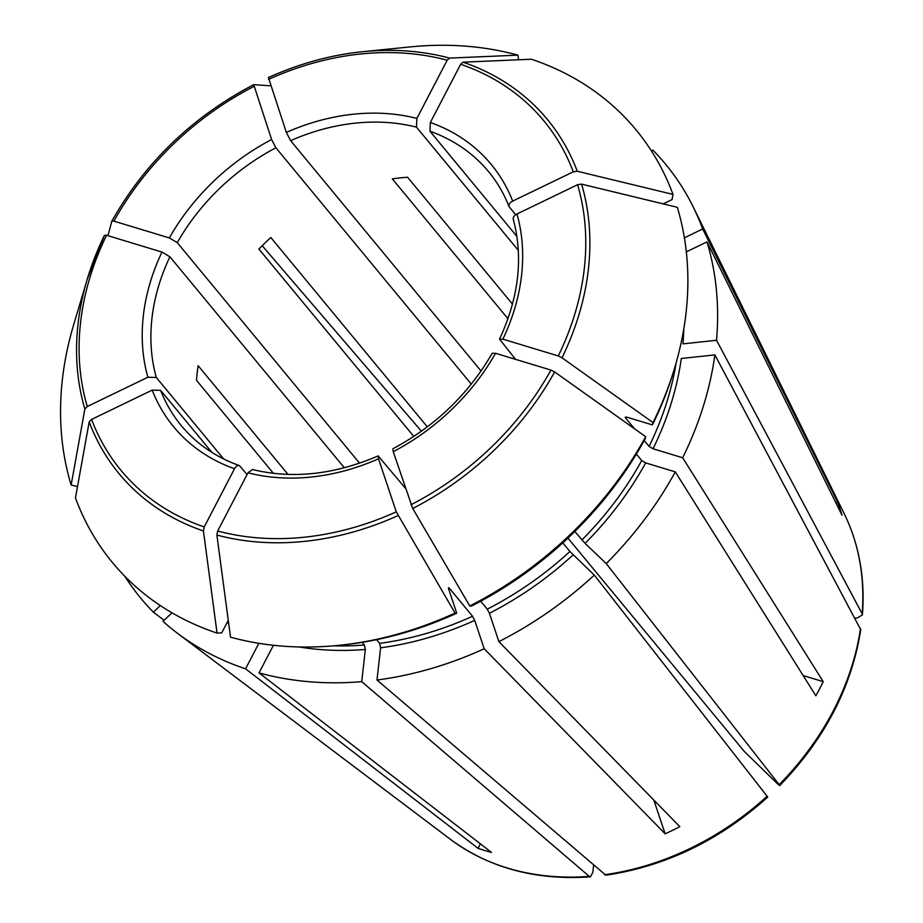 <?xml version="1.0" encoding="UTF-8"?>
<svg xmlns="http://www.w3.org/2000/svg" width="923" height="923" viewBox="0 0 923 923"><rect width="100%" height="100%" fill="white"/><g stroke="black" fill="none" stroke-linecap="round" stroke-linejoin="round"><path stroke-width="1.38" d="M779.681 785.519L779.162 784.654C780.247 786.119 779.566 785.704 777.143 783.431L744.169 751.299L567.945 538.121M456.735 613.195L455.039 613.08A339.629 271.235 140.4 0 1 338.406 645.385L341.648 645.062A335.407 267.878 140.4 0 0 456.735 613.195L448.566 588.793L448.982 587.755L472.541 616.264L474.687 620.383L484.183 648.742L665.125 833.792L653.842 800.079M484.183 648.742A340.518 271.95 140.4 0 1 376.976 680.02L380.599 647.831L379.665 643.366L376.607 639.674M469.761 605.961L471.457 606.076A335.407 267.878 140.4 0 0 645.05 439.048L645.673 436.706A339.629 271.235 140.4 0 1 469.761 605.961L412.731 508.492L393.244 451.693L392.933 448.855M645.673 436.706L554.642 371.934L550.939 370.088L495.524 353.278L492.247 353.313M217.055 633.086L203.418 530.956A277.904 221.947 140.4 0 1 89.185 421.903L75.455 497.912A339.629 271.235 140.4 0 0 217.055 633.086L221.716 632.89L228.269 620.314M104.449 235.342L87.235 279.3A277.904 221.947 140.4 0 1 104.449 235.342L106.56 235.261L161.975 252.083L169.913 256.79L344.325 467.776M767.728 797.022L594.297 575.087L569.918 551.493A300.644 240.107 140.4 0 1 487.263 609.157L489.409 613.276L498.893 641.635L679.847 826.685A267.209 213.409 -39.6 0 1 665.125 833.792M562.811 542.886L569.918 551.493M593.604 865.393L592.808 872.431L590.466 876.804L589.255 876.365L361.724 681.659L365.346 649.469L364.412 645.004A300.644 240.107 140.4 0 1 333.699 645.835M362.208 642.339L364.412 645.004M663.175 203.879L672.036 199.599L672.982 194.407A339.629 271.235 140.4 0 0 531.371 59.234L463.034 62.187L460.646 64.287L430.349 122.494L429.945 131.228L516.903 236.426M164.144 620.302L153.414 612.191L160.302 605.557M686.331 251.864L706.995 241.884L841.995 515.196A267.209 213.409 -39.6 0 0 837.68 502.32L836.019 503.116M625.286 417.208L625.506 417.911L626.925 417.184L652.411 424.915A335.407 267.878 140.4 0 0 673.917 370.4L674.84 367.273A339.629 271.235 140.4 0 0 677.297 207.294L581.582 184.127L577.59 184.704L516.995 213.974C513.649 215.89 512.53 217.863 513.649 219.905M288.034 474.434L198.157 365.716A199.322 159.183 140.4 0 0 196.507 380.334L273.416 473.361M644.231 440.548L649.077 446.409L653.034 448.774L682.662 457.762L823.224 681.659L803.172 675.578M625.956 417A300.644 240.107 140.4 0 1 625.506 417.911L634.447 428.71M652.411 424.915L653.034 422.572L562.003 357.801L558.3 355.955L502.885 339.145L499.585 339.203L515.553 359.359M636.362 454.081L641.716 460.554L645.685 462.908L675.301 471.895L815.874 695.792A267.209 213.409 -39.6 0 0 823.224 681.659M421.419 431.214L262.201 245.703M413.804 436.441L258.89 249.037A199.322 159.183 140.4 0 1 270.843 237.546L427.337 426.864M455.039 613.08L396.279 511.838L378.522 458.8L378.222 455.962L405.532 488.417M448.566 588.793L448.982 587.755A300.644 240.107 140.4 0 1 448.359 588.043M507.962 318.747L392.333 178.877A199.322 159.183 140.4 0 1 407.585 177.239L512.473 304.129M273.416 645.281L259.028 672.902L491.509 852.425A267.209 213.409 -39.6 0 1 478.056 848.341L480.398 843.841M338.406 645.385A339.629 271.235 140.4 0 1 230.519 637.17L216.882 535.04L217.678 531.013L247.975 472.818L252.371 469.553M855.044 618.156L857.34 617.914L862.382 614.926L862.151 613.783L716.525 340.275L682.962 343.875A303.967 242.761 140.4 0 0 683.781 328.923M89.185 421.903L91.585 419.4L152.191 390.129L160.625 390.371L211.898 452.397M268.374 77.567L268.443 77.544A277.904 221.947 140.4 0 1 362.531 51.723L410.031 46.923A339.629 271.235 140.4 0 1 517.918 55.149L449.57 58.103L447.182 60.203L416.884 118.409L416.481 127.143L518.322 250.341M518.541 59.787L517.918 55.149M674.84 367.273A339.629 271.235 140.4 0 1 653.034 422.572M574.844 531.486L585.067 543.37L606.238 563.584A340.518 271.95 140.4 0 0 675.301 471.895M480.71 601.231L487.263 609.157M203.418 530.956L204.225 526.929L234.523 468.734C236.45 465.561 238.284 464.707 240.015 466.15L247.029 474.641M77.509 486.559L71.14 485.025A339.629 271.235 140.4 0 1 73.586 325.046L87.235 279.3A277.904 221.947 140.4 0 0 84.87 409.016L87.27 406.512L147.876 377.242L156.31 377.484L223.666 458.962M71.14 485.025L84.87 409.016M270.739 85.816L253.64 84.674C192.446 116.84 145.176 162.321 111.833 221.128L113.921 221.128L169.336 237.938L177.274 242.657L359.566 463.173M107.991 235.7L111.81 221.208M253.721 84.662L271.616 139.523L275.896 147.772L471.261 384.106M268.443 77.544L286.338 132.416L290.618 140.654L481.033 371.011M672.982 194.407L577.267 171.251L573.287 171.828L512.68 201.087C509.334 203.002 508.215 204.975 509.334 207.017L515.703 214.724M258.855 643.308L245.576 668.817A340.518 271.95 140.4 0 1 177.597 633.374A340.518 271.95 140.4 0 1 163.025 621.375L171.943 612.791M706.995 241.884A340.518 271.95 140.4 0 1 716.525 340.275M594.297 575.087A340.518 271.95 140.4 0 1 498.893 641.635M361.724 681.659A340.518 271.95 140.4 0 1 259.028 672.902M153.414 612.191A340.518 271.95 140.4 0 1 124.801 576.252M684.393 237.834L702.68 228.996L837.68 502.32M651.626 151.245L652.849 150.08A340.518 271.95 140.4 0 1 693.288 207.075A340.518 271.95 140.4 0 1 702.68 228.996M860.721 629.671L714.875 354.894A340.518 271.95 140.4 0 1 682.662 457.762M714.875 354.894L681.312 358.493A303.967 242.761 140.4 0 1 653.034 448.774M239.069 465.504L240.015 466.15M605.788 875.154L376.976 680.02M429.945 131.228A199.322 159.183 -39.6 0 1 488.613 171.69C497.174 182.062 503.958 193.634 508.965 206.406L509.334 207.017M478.056 848.341L245.576 668.817M860.501 628.413A260.044 207.687 140.4 0 1 779.162 784.654L606.238 563.584M472.541 616.264A300.644 240.107 140.4 0 1 379.665 643.366M474.687 620.383A303.967 242.761 140.4 0 1 380.599 647.831M554.642 371.934A277.904 221.947 140.4 0 1 412.731 508.492M676.155 362.739A300.644 240.107 140.4 0 1 649.077 446.409M641.716 460.554A300.644 240.107 140.4 0 1 581.871 539.99M398.009 515.599A277.904 221.947 140.4 0 1 216.882 535.04M396.279 511.838A274.304 219.074 140.4 0 1 217.678 531.013M204.225 526.929A274.304 219.074 140.4 0 1 91.585 419.4M87.27 406.512A274.304 219.074 140.4 0 1 106.56 235.261M113.921 221.128A274.304 219.074 140.4 0 1 253.86 86.485M271.616 139.523A205.967 164.49 -39.6 0 0 169.336 237.938M268.374 77.555C299.329 63.595 330.711 54.988 362.531 51.723A277.904 221.947 140.4 0 1 449.57 58.103M268.581 79.378A274.304 219.074 140.4 0 1 447.182 60.203M463.034 62.187A277.904 221.947 140.4 0 1 577.267 171.251M460.646 64.287A274.304 219.074 140.4 0 1 573.287 171.828M512.68 201.087A205.967 164.49 -39.6 0 0 430.349 122.494M550.939 370.088A274.304 219.074 140.4 0 1 411 504.731M581.582 184.127A277.904 221.947 140.4 0 1 562.003 357.801M577.59 184.704A274.304 219.074 140.4 0 1 558.3 355.955M228.685 623.452A303.967 242.761 140.4 0 1 227.081 622.587M573.125 554.873A303.967 242.761 140.4 0 1 489.409 613.276M365.346 649.469A303.967 242.761 140.4 0 1 299.064 646.954M645.685 462.908A303.967 242.761 140.4 0 1 585.067 543.37M502.885 339.145A205.967 164.49 -39.6 0 0 516.995 213.974M393.244 451.693A205.967 164.49 -39.6 0 0 495.524 353.278M247.975 472.818A205.967 164.49 -39.6 0 0 378.522 458.8M152.191 390.129A205.967 164.49 -39.6 0 0 234.523 468.734M160.625 390.371A199.322 159.183 -39.6 0 0 181.346 425.688C196.403 443.801 215.659 457.07 239.115 465.492M161.975 252.083A205.967 164.49 -39.6 0 0 147.876 377.242M169.913 256.79A199.322 159.183 -39.6 0 0 156.31 377.484M416.481 127.143A199.322 159.183 -39.6 0 0 290.618 140.654M275.896 147.772A199.322 159.183 -39.6 0 0 177.274 242.657M416.884 118.409A205.967 164.49 -39.6 0 0 286.338 132.416M767.209 796.157A260.044 207.687 140.4 0 1 604.507 874.727M589.255 876.365A260.044 207.687 140.4 0 1 450.436 839.342L177.597 633.374M862.417 614.903C865.22 578.144 859.175 544.443 844.257 513.788A260.044 207.687 140.4 0 1 862.151 613.783M513.188 219.039C523.468 257.217 518.899 297.287 499.505 339.214M492.213 353.232C468.561 394.098 435.437 425.953 392.84 448.82M378.234 455.87C334.414 474.699 292.453 479.245 252.337 469.495M590.432 876.85C536.148 880.6 489.478 868.093 450.436 839.342M767.728 797.091C719.628 840.265 665.656 866.305 605.834 875.2M779.75 785.531C824.654 739.208 851.664 687.266 860.744 629.705M844.257 513.788L693.288 207.075"/></g></svg>
